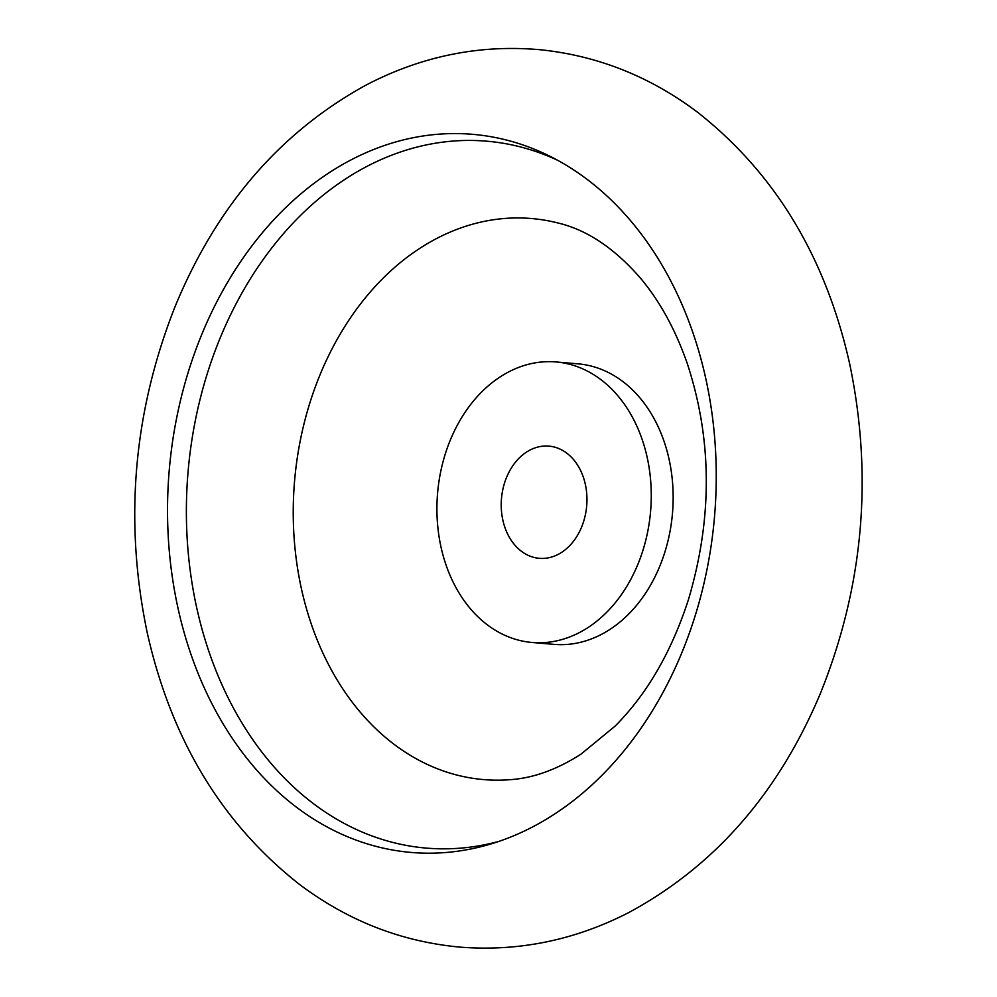 <?xml version="1.0" encoding="UTF-8"?>
<svg xmlns="http://www.w3.org/2000/svg" width="997" height="997" viewBox="0 0 997 997"><rect width="100%" height="100%" fill="white"/><g stroke="black" fill="none" stroke-linecap="round" stroke-linejoin="round"><path stroke-width="1.5" d="M549.384 446.158A56.306 42.759 94.9 0 1 586.66 506.189A56.306 42.759 94.9 0 1 539.252 558.32A56.306 42.759 94.9 0 1 501.491 498.537A56.306 42.759 94.9 0 1 548.936 446.12A56.306 42.759 94.9 0 1 549.384 446.158M557.335 362.073A140.776 106.891 94.9 0 1 650.518 512.159A140.776 106.891 94.9 0 1 531.987 642.467A140.776 106.891 94.9 0 1 437.596 493.029A140.776 106.891 94.9 0 1 556.201 361.961A140.776 106.891 94.9 0 1 557.335 362.073M556.201 361.961L578.098 363.855A140.776 106.891 94.9 0 1 579.245 363.955A140.776 106.891 94.9 0 1 672.414 514.053A140.776 106.891 94.9 0 1 553.896 644.361L531.987 642.467M534.08 218.767A281.553 213.769 94.9 0 1 558.681 223.166C587.345 230.12 614.551 248.378 640.273 277.926C659.59 300.807 675.206 329.184 687.12 363.07C712.257 439.291 712.668 518.216 688.366 599.87C671.417 651.963 647.016 694.024 615.161 726.053L580.877 754.243C556.899 769.547 533.495 778.021 510.651 779.642A281.553 213.769 94.9 0 1 293.554 497.079A281.553 213.769 94.9 0 1 534.08 218.767M498.824 841.418A354.758 269.352 94.9 0 1 186.414 517.505A354.758 269.352 94.9 0 1 489.851 141.474A354.758 269.352 94.9 0 1 557.622 160.28M475.806 134.62A360.391 273.627 94.9 0 1 551.204 156.89A360.391 273.627 94.9 0 1 714.5 516.92A360.391 273.627 94.9 0 1 491.92 843.649A360.391 273.627 94.9 0 1 167.646 521.244A360.391 273.627 94.9 0 1 475.806 134.62M541.359 49.85C480.218 44.167 421.656 55.982 365.675 85.281C279.721 132.576 216.075 206.641 174.724 307.462C133.112 413.381 123.989 522.004 147.357 633.307C171.409 739.874 222.069 823.534 299.349 884.302C347.866 920.842 401.529 941.791 460.365 947.15C518.926 951.674 575.07 940.134 628.783 912.542C714.724 866.156 778.669 792.951 820.606 692.927C863.464 586.211 873.16 476.529 849.681 363.88C825.753 257.214 775.155 173.428 697.9 112.511C650.729 76.869 598.549 55.982 541.359 49.85"/></g></svg>
